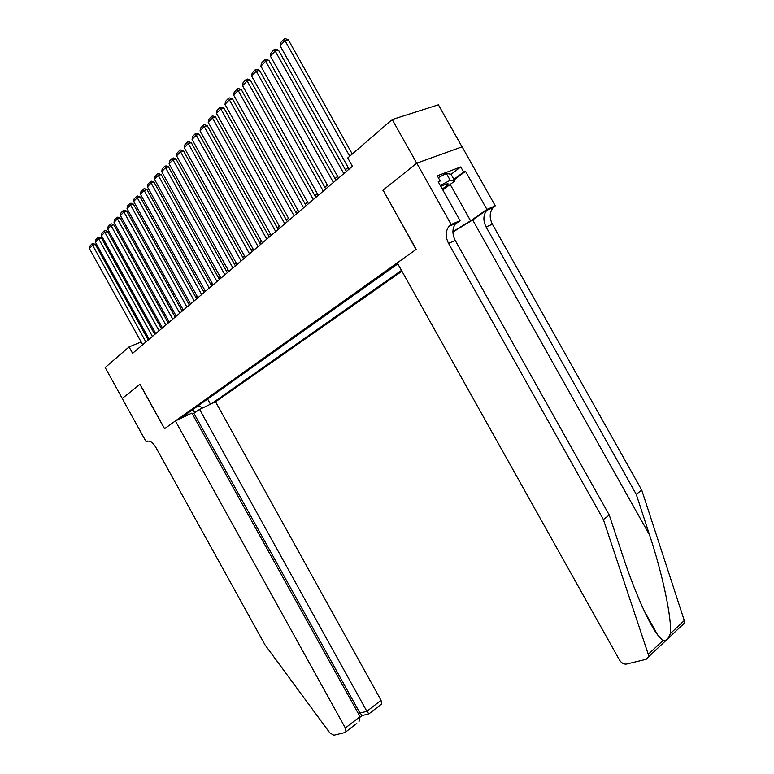 <?xml version="1.0" encoding="UTF-8"?>
<svg xmlns="http://www.w3.org/2000/svg" width="774" height="774" viewBox="0 0 774 774"><rect width="100%" height="100%" fill="white"/><g stroke="black" fill="none" stroke-linecap="round" stroke-linejoin="round"><path stroke-width="1.16" d="M192.465 414.1L199.595 409.398L215.549 401.793L401.948 271.229M462.049 146.857L438.413 104.809L392.205 119.525L347.739 157.954L352.402 166.294L132.596 353.312L129.065 346.916L105.177 367.563L122.244 398.455L140.026 384.252L164.581 428.651L416.054 249.489L383.082 190.181M397.807 263.808L179.742 418.869M211.428 403.767L401.493 270.397M207.355 399.239L397.836 263.876M382.878 190.249L416.722 163.217L392.205 119.525M141.129 341.934L129.065 346.916M348.126 167.407L345.378 169.748M337.628 176.356L334.997 178.61M327.373 185.112L324.848 187.269M317.34 193.674L314.921 195.735M307.53 202.053L305.217 204.026M297.932 210.247L295.716 212.134M288.538 218.258L286.419 220.068M279.346 226.105L277.324 227.837M270.349 233.787L268.414 235.441M261.535 241.304L259.687 242.891M252.904 248.677L251.134 250.186M244.458 255.894L242.765 257.336M236.167 262.957L234.551 264.34M228.049 269.884L226.511 271.21M220.097 276.676L218.626 277.934M212.299 283.342L210.886 284.542M204.646 289.873L203.31 291.014M197.138 296.278L195.87 297.361M189.785 302.557L188.566 303.592M182.558 308.72L181.406 309.706M175.475 314.766L174.373 315.705M168.519 320.707L167.474 321.597M161.689 326.531L160.702 327.373M154.984 332.259L154.055 333.052M148.405 337.88L147.515 338.635M186.66 415.57L187.076 413.655M198.105 405.818L202.885 407.84M207.645 399.103L210.48 404.212M192.552 409.765L195.077 412.59M142.677 344.73L89.426 248.551L92.406 245.387L95.328 244.4L93.093 243.51L91.922 243.907L145.899 341.992M148.26 339.979L95.328 244.4M89.426 248.551L89.832 246.132L91.922 243.907M438.316 177.643L446.356 173.453L451.01 174.227L454.802 180.971L442.825 189.969M440.3 185.479L450.197 180.303L454.802 180.971M446.356 173.453L450.197 180.303M442.293 189.02C446.898 185.876 448.746 184.067 447.856 183.583L440.716 186.215M440.87 186.486L442.109 185.528M175.408 420.94L345.359 728.015L360.026 716.637L191.894 413.074L175.408 420.94L164.485 428.719L139.93 384.32L122.215 398.475L146.151 441.78L147.689 441.045M356.746 723.4L345.02 732.533L333.817 735.261L329.84 732.91L265.027 644.887L155.709 447.13C152.517 442.031 149.44 440.164 146.489 441.538L146.151 441.78M199.595 409.398L366.876 711.325L381.06 700.315L381.572 704.04L380.644 704.785M215.549 401.793L381.06 700.315M345.93 731.807L345.359 728.015M193.945 413.384L359.958 713.115L366.876 711.325L368.879 713.851L369.314 713.589M362.396 715.515L359.958 713.115L358.643 714.141M359.02 721.61L360.026 716.637M452.916 232.007L472.682 219.951L488.268 208.999L495.283 205.845L462.117 146.828L416.78 163.169L383.053 190.114L416.228 249.363L397.275 262.87L619.49 660.038C621.454 663.037 623.815 664.392 626.553 664.073L646.203 659.293L648.496 656.874L648.273 654.311L603.391 519.548L448.543 243.375C445.292 236.767 445.447 231.078 449.007 226.289L451.165 224.479L416.78 163.169M603.391 519.548L609.254 515.049L623.089 556.709C633.693 589.159 648.535 623.06 657.716 635.019L662.834 640.649C665.804 641.346 668.32 638.985 670.361 633.587C672.103 619.316 662.467 573.563 649.57 535.028L636.257 494.315L486.101 226.956C482.957 220.561 483.189 215.008 486.798 210.305L488.268 208.999M636.257 494.315L641.752 490.097L492.38 224.208C489.255 217.842 489.507 212.318 493.115 207.635L494.586 206.329M454.793 223.841L457.211 222.119L455.751 223.434C452.18 228.214 452.006 233.883 455.238 240.443L609.254 515.049M670.361 633.587L684.293 620.525L641.752 490.097M451.165 224.479L460.075 220.716L438.219 181.755L440.203 181L438.51 182.287M451.068 174.314L460.753 166.942L437.281 175.795L440.203 181M460.753 166.942L463.616 172.051L465.513 171.325L486.904 209.386L495.283 205.845M452.916 231.59L470.621 220.832L486.904 209.386M460.075 220.716L455.102 224.247M684.293 620.525L684.487 623.031L682.184 625.44M465.513 171.325L454.183 179.868M453.903 179.375L463.616 172.051M149.15 339.225L95.415 242.194L98.443 238.963L101.384 237.986L99.12 237.086L97.94 237.483L152.43 336.438M154.8 334.416L101.384 237.986M95.415 242.194L95.821 239.747L97.94 237.483M155.738 333.623L101.5 235.712L104.587 232.432L107.547 231.445L105.254 230.555L104.074 230.942L159.076 330.779M161.466 328.747L107.547 231.445M101.5 235.712L101.916 233.245L104.074 230.942M162.453 327.905L107.702 229.123L110.846 225.776L113.817 224.799L111.514 223.889L110.324 224.286L165.849 325.012M168.248 322.981L113.817 224.799M107.702 229.123L108.118 226.627L110.324 224.286M169.283 322.09L114.02 222.399L117.222 219.003L120.212 218.026L117.88 217.107L116.68 217.504L172.747 319.14M175.156 317.098L120.212 218.026M114.02 222.399L114.446 219.893L116.68 217.504M176.249 316.169L120.454 215.559L123.714 212.095L126.713 211.128L124.362 210.199L123.163 210.586L179.781 313.16M182.19 311.119L126.713 211.128M120.454 215.559L120.879 213.024L123.163 210.586M183.341 310.132L127.013 208.593L130.332 205.062L133.351 204.094L130.97 203.165L129.771 203.552L186.94 307.075M189.359 305.014L133.351 204.094M127.013 208.593L127.439 206.029L129.771 203.552M190.568 303.979L133.689 201.492L137.075 197.883L140.113 196.925L137.714 195.996L136.495 196.373L194.235 300.863M196.664 298.803L140.113 196.925M133.689 201.492L134.125 198.899L136.495 196.373M197.941 297.709L140.5 194.255L143.954 190.578L147.002 189.62L144.574 188.682L143.354 189.059L201.675 294.536M204.113 292.466L147.002 189.62M140.5 194.255L140.936 191.633L143.354 189.059M205.449 291.324L147.437 186.873L150.959 183.128L154.016 182.18L151.569 181.232L150.35 181.609L209.261 288.083M211.708 286.003L154.016 182.18M147.437 186.873L147.882 184.231L150.35 181.609M213.111 284.803L154.51 179.345L158.099 175.534L161.176 174.585L158.709 173.628L157.48 174.005L216.991 281.504M219.448 279.414L161.176 174.585M154.51 179.345L154.964 176.685L157.48 174.005M220.919 278.166L161.727 171.673L165.384 167.784L168.48 166.845L165.984 165.878L164.746 166.255L224.886 274.789M227.343 272.7L168.48 166.845M161.727 171.673L162.182 168.984L164.746 166.255M228.881 271.384L169.09 163.856L172.825 159.879L175.93 158.951L173.405 157.973L172.157 158.351L232.926 267.949M235.393 265.85L175.93 158.951M169.09 163.856L169.545 161.127L172.157 158.351M237.008 264.466L176.598 155.874L180.4 151.82L183.525 150.901L180.971 149.914L179.723 150.282L241.14 260.964M243.607 258.855L183.525 150.901M176.598 155.874L177.062 153.126L179.723 150.282M245.3 257.413L184.251 147.728L188.14 143.587L191.284 142.677L188.701 141.681L187.443 142.048L249.518 253.833M251.995 251.724L191.284 142.677M184.251 147.728L184.725 144.951L187.443 142.048M253.766 250.215L192.068 139.417L196.045 135.189L199.189 134.289L196.586 133.292L195.329 133.65L258.061 246.558M260.548 244.449L199.189 134.289M192.068 139.417L192.552 136.611L195.329 133.65M262.405 242.862L200.05 130.932L204.104 126.617L207.268 125.727L204.636 124.711L203.368 125.069L266.798 239.127M269.284 237.008L207.268 125.727M200.05 130.932L200.534 128.097L203.368 125.069M271.229 235.364L208.196 122.263L212.337 117.871L215.52 116.98L212.85 115.965L211.583 116.313L275.708 231.552M278.205 229.423L215.52 116.98M208.196 122.263L208.69 119.399L211.583 116.313M280.236 227.691L216.517 113.42L220.745 108.931L223.938 108.05L221.248 107.025L219.971 107.373L284.813 223.802M287.318 221.674L223.938 108.05M216.517 113.42L217.01 110.527L219.971 107.373M289.437 219.864L225.011 104.384L229.336 99.798L232.548 98.937L229.82 97.892L228.533 98.24L294.11 215.888M296.626 213.75L232.548 98.937M225.011 104.384L225.515 101.452L228.533 98.24M298.841 211.863L233.7 95.154L238.111 90.461L241.333 89.61L238.585 88.565L237.289 88.904L303.611 207.8M306.127 205.661L241.333 89.61M233.7 95.154L234.203 92.193L237.289 88.904M308.449 203.697L242.572 85.721L247.08 80.922L250.321 80.09L247.535 79.025L246.238 79.364L313.325 199.537M315.85 197.389L250.321 80.09M242.572 85.721L243.084 82.721L246.238 79.364M318.269 195.338L251.637 76.075L256.252 71.179L259.503 70.357L256.687 69.283L255.381 69.612L323.261 191.091M325.786 188.943L259.503 70.357M251.637 76.075L252.16 73.046L255.381 69.612M328.311 186.795L260.906 66.216L265.627 61.204L268.897 60.401L266.043 59.317L264.737 59.637L333.41 182.451M335.945 180.294L268.897 60.401M260.906 66.216L261.438 63.158L264.737 59.637M338.577 178.059L270.397 56.134L275.215 51.007L278.495 50.213L275.612 49.13L274.296 49.439L343.801 173.608M346.336 171.46L278.495 50.213M270.397 56.134L270.929 53.038L274.296 49.439M349.084 169.119L280.091 45.821L285.026 40.577L288.325 39.803L285.403 38.7L284.077 39.01L349.751 156.213M352.267 154.036L288.325 39.803M280.091 45.821L280.633 42.686L284.077 39.01M147.37 441.112L146.489 441.538M649.57 535.028L472.682 219.951M486.101 226.956L492.38 224.208M455.238 240.443L448.543 243.375M648.273 654.311L662.834 640.649M457.211 222.119L450.468 224.973M450.187 184.435L470.621 220.832M447.208 183.602L447.856 183.583M381.572 704.04L368.946 713.87M361.971 715.621L368.879 713.851M360.22 717.063L362.048 715.65M657.716 635.019L644.432 611.325M455.751 223.434L449.007 226.289M486.798 210.305L493.115 207.635M648.496 656.874L684.487 623.031"/></g></svg>
